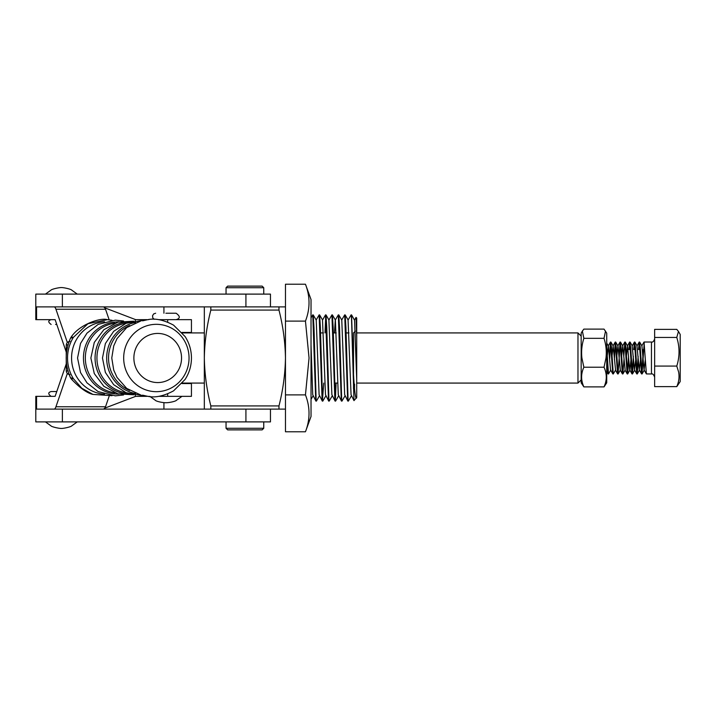 <?xml version="1.0" encoding="UTF-8"?>
<svg xmlns="http://www.w3.org/2000/svg" width="716" height="716" viewBox="0 0 716 716"><rect width="100%" height="100%" fill="white"/><g stroke="black" fill="none" stroke-linecap="round" stroke-linejoin="round"><path stroke-width="1.07" d="M104.285 408.344L135.709 396.333L146.986 396.333M181.998 383.561L191.441 383.561L191.441 396.333L167.669 396.333L167.669 393.898M158.71 396.333L167.669 396.333M109.163 396.163L105.529 406.769A12.781 3.097 90 0 1 103.739 409.113L35.8 409.113L35.8 396.333L55.132 396.333L66.248 363.907M51.131 396.333L55.132 396.333L51.131 396.333C47.981 394.06 47.981 392.466 51.131 391.554L56.77 391.554L51.131 391.554M54.148 409.113A12.781 3.097 -90 0 0 55.938 406.769L105.529 406.769M67.34 373.492L55.938 406.769M109.163 319.837L105.529 309.231A12.781 3.097 -90 0 0 103.739 306.887L35.8 306.887L35.8 319.667L55.132 319.667L51.131 319.667L55.132 319.667L66.248 352.093M104.285 307.656L135.709 319.667L146.986 319.667M181.998 332.439L191.441 332.439L191.441 319.667L167.669 319.667L167.669 322.102M158.71 319.667L167.669 319.667M67.34 342.508L55.938 309.231L105.529 309.231M54.148 306.887A12.781 3.097 90 0 1 55.938 309.231M305.455 431.775L311.03 416.47L311.03 299.53L305.455 284.225L285.469 284.225L285.469 431.775L305.455 431.775C310.207 419.478 310.207 407.18 305.455 394.892L285.469 394.892M305.455 284.225C310.207 296.522 310.207 308.82 305.455 321.108L309.052 358L305.455 394.892M305.455 321.108L285.469 321.108M581.168 336.117L577.973 332.922L356.711 332.922M581.168 379.883L577.973 383.078L577.973 332.922M348.978 332.922L346.096 332.922L348.978 332.922M336.207 332.922L333.316 332.922M204.329 332.922L182.41 332.922M577.973 383.078L356.711 383.078M204.329 383.078L182.41 383.078M262.154 429.877L227.652 429.877L226.05 428.284L263.748 428.284L262.154 429.877M270.46 409.113L270.46 421.894L35.8 421.894L35.8 409.113L62.373 409.113L62.373 421.894M270.46 306.887L270.46 294.106L35.8 294.106L35.8 306.887L102.621 306.887M245.919 421.894L245.919 409.113L103.739 409.113M103.668 306.887L245.919 306.887L245.919 294.106M163.928 306.887L163.928 313.232M163.928 402.598L163.928 409.113M226.05 287.716L227.652 286.123L262.154 286.123L263.748 287.716L226.05 287.716L226.05 294.106M104.527 394.203A36.274 35.191 -90 0 1 71.573 358A36.274 35.191 -90 0 1 104.527 321.797M118.919 394.122A36.122 35.048 -90 0 1 83.459 358A36.122 35.048 -90 0 1 118.919 321.878M114.73 392.789A35.12 34.073 -90 0 1 85.338 358A35.12 34.073 -90 0 1 114.73 323.211M126.329 392.789A35.12 34.073 -90 0 1 96.937 358A35.12 34.073 -90 0 1 126.329 323.211M129.605 390.462A35.12 34.073 -90 0 1 108.546 358A35.12 34.073 -90 0 1 129.605 325.538M123.68 358A33.679 32.676 -90 0 1 156.356 324.321A33.679 32.676 -90 0 1 189.042 358A33.679 32.676 -90 0 1 156.356 391.679A33.679 32.676 -90 0 1 123.68 358M112.09 395.688L92.946 394.426L81.848 388.269L73.372 378.639A38.422 37.286 -90 0 1 67.537 358A38.422 37.286 -90 0 1 73.372 337.361L87.978 323.713L107.319 319.658L112.09 320.312M69.962 374.611C67.707 374.387 66.463 373.108 66.248 370.781L66.248 345.228C66.463 342.901 67.707 341.621 69.971 341.389M71.233 336.976L73.372 337.361L70.508 338.158L71.233 336.976C79.566 324.285 100.875 317.394 107.319 319.658M66.248 370.781L68.163 371.183M70.454 377.69L73.372 378.639L71.197 378.889L70.454 377.69C64.78 364.668 64.798 351.484 70.508 338.158M68.226 344.584L66.248 345.228M581.168 382.836L581.168 333.164L582.359 331.096L583.862 338.337C581.831 344.745 581.177 351.296 581.902 358L583.862 367.227C580.864 373.761 580.864 380.321 583.862 386.891L581.168 382.836M583.862 338.337L604.027 338.337C606.058 344.772 606.721 351.323 605.987 358L604.027 367.227C607.025 373.797 607.025 380.348 604.027 386.891L606.721 382.836L606.721 333.164L604.027 329.109L583.862 329.109L582.359 331.096M606.721 343.931L606.721 343.394M604.027 367.227L583.862 367.227M604.027 386.891L583.862 386.891M604.027 338.337L605.53 331.096M355.315 331.132L353.516 332.922L353.516 374.495L351.565 314.915L354.456 320.079L356.031 317.394L356.711 338.167L356.711 397.505L353.981 400.629L351.52 318.244L351.1 314.87L348.065 320.079L351.055 394.668L353.981 400.629M356.031 317.394L356.711 318.065L356.711 338.167M353.516 388.886L353.516 374.495C354.572 392.601 355.637 400.271 356.711 397.505L356.461 398.15M348.325 401.13L347.645 399.653L344.709 314.87L345.175 314.915L345.935 327.507L348.065 399.653L348.37 401.085L351.359 395.912M341.935 401.13L341.255 399.653L338.319 314.87L338.784 314.915L339.545 327.507L341.675 399.653L341.98 401.085L344.969 395.912M335.544 401.13L334.864 399.653L331.929 314.87L332.394 314.915L333.164 327.507L335.294 399.653L335.589 401.085L338.579 395.912M336.09 383.078L335.339 400.208M329.154 401.13L328.483 399.653L325.538 314.87L326.004 314.915L326.773 327.507L328.904 399.653L329.199 401.085L332.188 395.912M322.764 401.13L322.093 399.653L319.148 314.87L319.613 314.915L320.383 327.507L322.513 399.653L323.73 383.078M316.382 401.13L315.702 399.653L312.767 314.87L313.223 314.915L313.993 327.507L316.123 399.653L316.382 401.13L319.408 395.912M351.1 314.87L351.565 314.915M344.709 314.87L341.675 320.079M338.319 314.87L335.285 320.079L334.479 332.922M331.929 314.87L328.904 320.079L331.884 394.668L335.079 401.094M325.001 332.922L325.762 315.792M325.538 314.87L322.513 320.079L325.494 394.668L328.698 401.094M319.148 314.87L316.123 320.079M312.767 314.87L311.03 317.841M354.51 388.161L354.59 384.152M285.469 306.887L278.971 306.887L278.971 310.082C283.017 325.977 285.183 341.944 285.469 358C285.174 374.083 283.008 390.059 278.971 405.918L278.971 409.113L285.469 409.113M278.971 409.113L204.329 409.113L204.329 306.887L278.971 306.887M210.835 409.113L210.835 405.918C206.79 390.059 204.624 374.083 204.329 358C204.615 341.944 206.781 325.977 210.835 310.082L210.835 306.887M356.711 379.417L354.554 320.088M347.86 401.094L344.665 394.668L341.774 320.088L338.784 314.915M341.469 401.094L338.274 394.668L335.383 320.088L332.394 314.915M322.307 401.094L319.103 394.668L316.221 320.088L313.223 314.915M315.917 401.094L312.713 394.668L311.03 345.094M641.751 345.926L644.042 342.024L646.378 373.922L651.453 373.976L651.453 342.024C652.715 342.454 653.78 341.389 654.639 338.829M644.248 342.436L642.01 373.976L640.247 347.099L639.254 342.024L641.482 373.564L642.01 373.976M606.721 354.062L607.938 373.564L608.475 373.976L606.721 347.385M609.397 356.389L610.497 342.024L612.735 373.564L613.263 373.976L611.5 347.099L610.497 342.024M610.694 342.49L609.602 359.629M614.185 356.389L615.295 342.024L617.523 373.564L618.051 373.976L616.288 347.099L615.295 342.024M615.483 342.49L614.391 359.629M618.982 356.389L620.083 342.024L622.311 373.564L622.848 373.976L621.085 347.099L620.083 342.024M620.271 342.49L618.051 373.976M623.77 356.389L624.88 342.024L627.109 373.564L627.637 373.976L625.873 347.099L624.88 342.024M625.068 342.49L624.468 349.551M628.899 349.551L629.668 342.024L631.897 373.564L632.434 373.976L630.671 347.099L629.668 342.024M629.856 342.49L629.266 349.551M633.687 349.551L634.457 342.024L636.694 373.564L637.222 373.976L635.459 347.099L634.457 342.024M634.653 342.49L634.054 349.551M638.484 349.551L639.254 342.024M639.442 342.49L638.842 349.551M610.775 370.065L608.475 373.976M612.001 356.371L613.165 345.935L615.563 370.065L613.263 373.976M623.976 359.629L622.848 373.976M627.467 373.51L628.558 356.389M628.773 359.629L627.637 373.976M632.255 373.51L633.356 356.389M633.562 359.629L632.434 373.976M637.043 373.51L638.144 356.389M638.35 359.629L637.222 373.976M641.84 373.51L643.272 349.551M678.464 331.427L680.2 334.435L680.2 381.565L676.772 386.622C678.911 381.825 679.52 376.929 678.607 371.935L676.772 366.073C679.77 356.559 679.77 347.018 676.772 337.46L678.464 331.427L676.772 329.378L654.639 329.378L654.639 337.46L676.772 337.46M676.772 386.622L654.639 386.622L654.639 337.46M654.639 366.073L676.772 366.073M607.204 356.371L608.376 345.935L610.515 369.823L612.833 373.922M616.789 356.371L617.962 345.935L620.351 370.065L618.123 373.913M621.586 356.371L622.75 345.935L625.149 370.065L622.911 373.913M626.375 356.371L627.538 345.935L629.686 369.823L632.004 373.922M627.699 373.913L629.937 370.065L630.957 359.611M634.403 342.078L632.165 345.926L634.474 369.823L635.754 359.611M639.191 342.078L636.963 345.926L639.272 369.823L640.543 359.611M639.683 342.087L641.921 345.935L644.06 369.823L645.331 359.611M135.306 396.485L135.306 394.999M36.561 409.113L36.561 396.333M36.561 306.887L36.561 319.667M135.306 319.515L135.306 321.001M62.373 306.887L62.373 294.106M130.518 394.122A36.122 35.048 -90 0 1 95.067 358A36.122 35.048 -90 0 1 130.518 321.878M135.566 393.558A36.122 35.048 -90 0 1 106.666 358A36.122 35.048 -90 0 1 135.566 322.442M181.542 358A24.568 23.834 -90 0 1 157.708 382.568A24.568 23.834 -90 0 1 133.874 358A24.568 23.834 -90 0 1 157.708 333.432A24.568 23.834 -90 0 1 181.542 358M278.971 310.082L210.835 310.082M210.835 405.918L278.971 405.918M263.748 421.894L263.748 428.284M226.05 421.894L226.05 428.284M77.265 294.106L71.86 290.231C71.224 289.139 63.473 287.456 61.361 287.564C59.24 287.456 51.489 289.139 50.854 290.231L45.448 294.106M55.562 324.446L56.77 324.446M51.131 319.667C47.981 320.58 47.981 322.173 51.131 324.446M263.748 294.106L263.748 287.716M149.769 396.333L155.265 400.235C156.169 401.479 163.436 402.866 165.879 402.723C168.332 402.866 175.599 401.479 176.503 400.235L181.998 396.333M165.879 313.232L176.109 313.232C180.343 316.302 180.343 318.441 176.109 319.667M155.658 313.232L153.671 313.921L152.526 315.747L152.785 317.886L154.164 319.291M45.448 421.894L50.854 425.769C51.489 426.861 59.24 428.544 61.361 428.437C63.473 428.544 71.224 426.861 71.86 425.769L77.265 421.894M123.546 394.981L115.366 395.85L98.181 391.616L86.967 382.827L80.514 372.535L77.552 358L80.514 343.465L86.967 333.173L98.181 324.384L115.366 320.15L123.546 321.019M148.919 396.449L142.036 395.59L126.678 388.394L117.048 377.421L113.737 370.118L111.768 358L113.737 345.882L117.048 338.579L126.678 327.606L142.036 320.41L148.919 319.551M142.547 320.84L147.245 319.784C154.728 317.994 163.49 319.775 173.549 325.136L185.113 336.574C189.292 343.089 191.405 350.231 191.449 358C191.405 365.769 189.292 372.911 185.113 379.426L173.549 390.864C163.49 396.225 154.728 398.007 147.245 396.216L142.547 395.16M133.82 321.207L117.907 322.155L103.865 329.691L94.279 342.427L90.878 358L94.279 373.573L103.865 386.309L117.907 393.845L133.82 394.793M140.578 320.759L126.052 323.319L113.674 331.338L105.386 343.537L102.478 358L105.386 372.463L113.674 384.662L126.052 392.681L140.578 395.241M92.946 394.426C86.985 393.066 79.736 387.884 71.197 378.889M320.544 332.922L323.426 332.922M334.587 383.078L337.675 383.078M311.03 399.367L312.973 396.002M319.613 314.915L322.603 320.088M322.809 401.085L325.798 395.912M326.004 314.915L328.993 320.088M345.175 314.915L348.164 320.088M651.453 373.976C652.625 373.492 653.69 374.558 654.639 377.171M644.042 342.024L651.453 342.024M606.721 371.64L608.045 373.922M608.206 345.926L610.444 342.078M613.003 345.926L615.232 342.078M615.402 370.074L617.631 373.922M617.792 345.926L620.02 342.078M620.19 370.074L622.419 373.922M622.589 345.926L624.817 342.078M624.978 370.074L627.216 373.922M627.377 345.926L629.606 342.078M634.564 370.074L636.793 373.922M639.361 370.074L641.59 373.922M644.149 370.074L646.378 373.922M608.376 345.935L606.721 343.089M613.165 345.935L610.936 342.087M617.962 345.935L615.724 342.087M622.75 345.935L620.512 342.087M627.538 345.935L625.31 342.087M632.335 345.935L630.098 342.087M634.734 370.065L632.497 373.913M637.124 345.935L634.895 342.087M639.522 370.065L637.285 373.913M644.311 370.065L642.082 373.913"/></g></svg>
